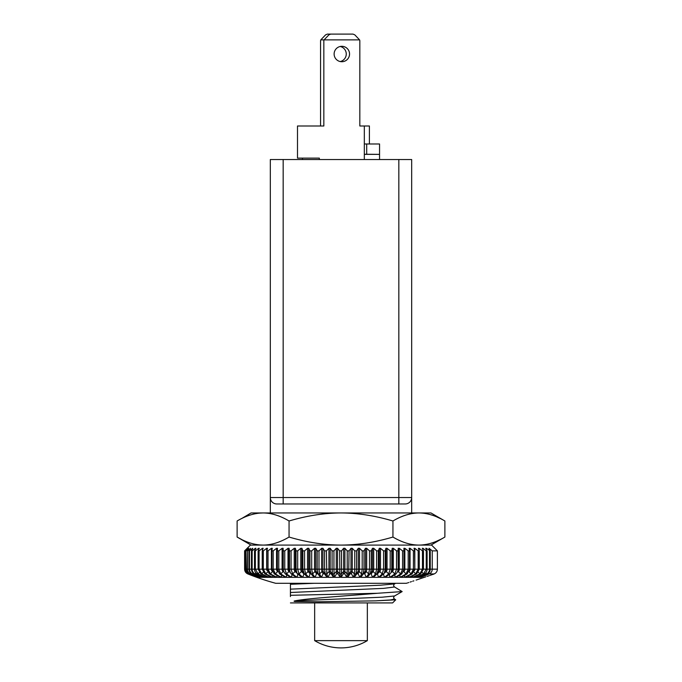 <?xml version="1.0" encoding="UTF-8"?>
<svg xmlns="http://www.w3.org/2000/svg" width="682" height="682" viewBox="0 0 682 682"><rect width="100%" height="100%" fill="white"/><g stroke="black" fill="none" stroke-linecap="round" stroke-linejoin="round"><path stroke-width="1.02" d="M373.693 548.302L372.483 548.302L372.483 569.163A2.566 0.878 90 0 1 371.971 571.499A2.566 0.878 90 0 1 371.929 571.55A93.818 81.772 40.3 0 0 373.139 571.55A246.748 84.398 90 0 1 371.161 573.792L372.5 577.33A249.305 85.267 90 0 0 375.552 573.929L376.635 569.163L379.32 569.163A2.566 1.066 90 0 1 378.808 571.354L377.018 573.92L378.357 569.163L378.357 550.868L376.635 550.868L373.693 548.302L373.693 569.163A2.566 0.878 90 0 1 373.139 571.55L375.569 573.92M259.714 544.944L263.09 545.088C254.753 545.037 246.091 542.361 237.123 537.049L251.036 545.088L431.604 545.088L437.392 550.868L432.243 550.868L429.097 548.302L430.248 550.868L426.301 548.302L425.756 548.302L427.111 550.868L426.259 550.868L422.968 548.302L422.337 548.302L423.445 550.868L422.473 550.868L419.14 548.302L418.416 548.302L419.277 550.868L418.177 550.868L414.818 548.302L414.017 548.302L414.622 550.868L413.411 550.868L410.053 548.302L409.174 548.302L409.515 550.868L408.194 550.868L404.852 548.302L403.906 548.302L403.983 550.868L402.568 550.868L399.268 548.302L398.254 548.302L398.066 550.868L396.557 550.868L393.318 548.302L392.244 548.302L391.8 550.868L390.206 550.868L387.044 548.302L385.918 548.302L385.211 550.868L383.548 550.868L380.488 548.302L379.32 548.302L378.357 550.868M372.483 548.302L371.272 550.868L369.499 550.868L366.694 548.302L365.45 548.302L364 550.868L362.185 550.868L359.533 548.302L358.272 548.302L356.584 550.868L354.742 550.868L352.262 548.302L350.983 548.302L349.073 550.868L347.215 550.868L344.913 548.302L343.634 548.302L341.512 550.868L339.653 550.868L339.815 573.929A249.305 10.878 90 0 0 340.199 577.33A153.476 129.64 -176 0 1 334.453 577.33A249.305 10.878 -90 0 1 334.061 573.929L333.941 569.163L336.269 569.163L336.337 571.55A246.748 10.767 90 0 0 336.584 573.792L334.453 577.33M432.243 550.868L432.243 569.163C432.149 571.388 431.16 572.974 429.268 573.92L429.234 573.929A249.305 233.517 90 0 1 420.871 577.33A153.476 45.447 124 0 1 418.85 577.33A249.305 233.517 -90 0 0 427.222 573.929L427.256 573.92C429.157 572.974 430.146 571.388 430.248 569.163L437.392 569.163L437.392 550.868M429.097 548.302L429.097 549.019M421.629 545.088L250.396 545.088L244.608 550.868L244.812 569.163C244.915 571.388 245.972 572.974 247.992 573.92L248.035 573.929A249.305 249.152 90 0 0 256.961 577.33A153.476 4.527 -122.3 0 1 256.756 577.33A249.305 249.152 -90 0 1 247.83 573.929L247.796 573.92C245.776 572.974 244.719 571.388 244.616 569.163L244.608 550.868L247.216 548.345M244.949 550.868L244.812 569.163L245.597 569.163C245.699 571.388 246.756 572.974 248.76 573.92L248.802 573.929A249.305 247.702 90 0 0 257.677 577.33A153.476 14.689 -122.4 0 1 257.02 577.33A249.305 247.702 -90 0 1 248.146 573.929L248.112 573.92C246.108 572.974 245.051 571.388 244.949 569.163L244.949 550.868L247.711 548.464M245.878 550.868L245.597 569.163L246.969 569.163C247.072 571.388 248.112 572.974 250.098 573.92L250.132 573.929A249.305 244.727 90 0 0 258.904 577.33A153.476 24.757 -122.8 0 1 257.805 577.33A249.305 244.727 -90 0 1 249.041 573.929L248.998 573.92C247.02 572.974 245.98 571.388 245.878 569.163L245.878 550.868L248.785 548.601M247.395 550.868L246.969 569.163L248.921 569.163C249.015 571.388 250.047 572.974 251.999 573.92L252.033 573.929A249.305 240.243 90 0 0 260.635 577.33A153.476 34.68 -123.2 0 1 259.1 577.33A249.305 240.243 -90 0 1 250.49 573.929L250.456 573.92C248.512 572.974 247.489 571.388 247.395 569.163L247.395 550.868L250.422 548.771M249.484 550.868L248.921 550.868L248.921 569.163L251.445 569.163C251.539 571.388 252.536 572.974 254.437 573.92L254.48 573.929A249.305 234.276 90 0 0 262.868 577.33A153.476 44.381 -123.9 0 1 260.899 577.33A249.305 234.276 -90 0 1 252.511 573.929L252.476 573.92C250.575 572.974 249.586 571.388 249.484 569.163L249.484 550.868L252.621 548.302L252.621 548.993M252.144 550.868L251.445 550.868L251.445 569.163L254.514 569.163C254.608 571.388 255.571 572.974 257.421 573.92L257.455 573.929A249.305 226.859 90 0 0 265.579 577.33A153.476 53.81 -124.8 0 1 263.192 577.33A249.305 226.859 -90 0 1 255.068 573.929L255.034 573.92C253.201 572.974 252.238 571.388 252.144 569.163L252.144 550.868L255.366 548.302L255.366 549.283M255.349 550.868L254.514 550.868L254.514 569.163L258.12 569.163L260.95 573.929A249.305 218.052 90 0 0 268.759 577.33A153.476 62.906 -125.8 0 1 265.971 577.33A249.305 218.052 -90 0 1 258.154 573.929L255.349 569.163L255.349 550.868L258.631 548.302L258.631 549.701M259.083 550.868L258.12 550.868L258.12 569.163L262.238 569.163L264.931 573.929A249.305 207.891 90 0 0 272.382 577.33A153.476 71.619 -127.1 0 1 269.202 577.33A249.305 207.891 -90 0 1 261.76 573.929L259.083 569.163L259.083 550.868L262.417 548.302L262.417 550.348M339.653 550.868L337.547 548.302L336.269 548.302L333.941 550.868L332.091 550.868L330.207 548.302L328.929 548.302L326.422 550.868L324.589 550.868L322.927 548.302L321.665 548.302L318.997 550.868L317.19 550.868L315.757 548.302L314.521 548.302L311.7 550.868L309.935 550.868L308.75 548.302L307.539 548.302L304.581 550.868L302.868 550.868L301.93 548.302L300.771 548.302L297.693 550.868L296.039 550.868L295.366 548.302L294.24 548.302L291.069 550.868L289.492 550.868L289.074 548.302L288.009 548.302L284.761 550.868L283.26 550.868L283.098 548.302L282.092 548.302L278.793 550.868L277.378 550.868L277.489 548.302L276.551 548.302L273.201 550.868L271.896 550.868L272.263 548.302L271.402 548.302L268.035 550.868L266.833 550.868L267.472 548.302L266.679 548.302L263.32 550.868L262.238 550.868L262.238 569.163L266.679 569.163A2.566 2.02 90 0 0 266.977 570.519M263.32 550.868L263.32 569.163L265.818 573.92L267.523 572.019M266.833 550.868L266.833 569.163L269.39 573.929A249.305 196.459 90 0 0 276.423 577.33A153.476 79.888 -128.7 0 1 272.885 577.33A249.305 196.459 -90 0 1 265.844 573.929L265.818 573.92M268.035 550.868L268.035 569.163L271.402 569.163A2.566 1.893 90 0 0 272.237 571.303M271.896 550.868L271.896 569.163L274.283 573.929A249.305 183.808 90 0 0 280.873 577.33A153.476 87.663 -130.6 0 1 276.986 577.33A249.305 183.808 -90 0 1 270.396 573.929L268.035 569.163L266.679 569.163L266.679 548.302M273.201 550.868L273.201 569.163L276.551 569.163A2.566 1.748 90 0 0 277.642 571.55A246.748 168.284 90 0 0 277.821 571.652M277.378 550.868L277.378 569.163L279.594 573.929A249.305 170.031 90 0 0 285.681 577.33A153.476 94.9 -132.8 0 1 281.478 577.33A249.305 170.031 -90 0 1 275.383 573.929L273.201 569.163L271.402 569.163L271.402 548.302M278.793 550.868L278.793 569.163L282.092 569.163A2.566 1.603 90 0 0 283.098 571.55A246.748 153.603 90 0 0 283.789 571.993M283.26 550.868L283.26 569.163L283.55 571.286L285.281 573.929A249.305 155.198 90 0 0 290.839 577.33A153.476 101.55 -135.4 0 1 286.338 577.33A249.305 155.198 -90 0 1 280.779 573.929L278.793 569.163L276.551 569.163L276.551 548.302M284.761 550.868L284.761 569.163L288.009 569.163A2.566 1.432 90 0 0 288.904 571.55A246.748 137.986 90 0 0 290.157 572.437M289.492 550.868L289.492 569.163L290.14 572.411L291.308 573.929A249.305 139.409 90 0 0 296.303 577.33A153.476 107.577 -138.5 0 1 291.538 577.33A249.305 139.409 -90 0 1 286.542 573.929L284.761 569.163L283.098 569.163A2.566 1.603 90 0 0 283.243 570.229L283.542 571.286M291.069 550.868L291.069 569.163L294.24 569.163A2.566 1.262 90 0 0 295.033 571.55A246.748 121.507 90 0 0 296.934 573.059L297.65 573.929A249.305 122.769 90 0 0 302.049 577.33A153.476 112.939 -142.1 0 1 297.037 577.33A249.305 122.769 -90 0 1 292.638 573.929L291.069 569.163L289.074 569.163A2.566 1.432 90 0 0 289.398 570.8L290.148 572.42M296.039 550.868L296.039 569.163L296.934 573.059L295.809 571.124A2.566 1.262 90 0 1 295.366 569.163L300.771 569.163A2.566 1.083 90 0 0 301.453 571.55A246.748 104.278 90 0 0 303.891 573.792L302.808 577.33A153.476 117.602 -146.2 0 0 308.025 577.33A249.305 105.36 90 0 1 304.249 573.929L302.868 569.163L307.539 569.163A2.566 0.895 90 0 0 308.111 571.55A246.748 86.418 90 0 0 310.131 573.792L308.818 577.33A153.476 121.541 -151 0 0 314.206 577.33A249.305 87.313 90 0 1 311.086 573.929L309.935 569.163L314.521 569.163A2.566 0.708 90 0 0 314.965 571.55A246.748 68.012 90 0 0 316.559 573.792L315.024 577.33A153.476 124.738 -156.4 0 0 320.557 577.33A249.305 68.72 90 0 1 318.093 573.929L317.19 569.163L321.665 569.163A2.566 0.511 90 0 0 321.989 571.55A246.748 49.198 90 0 0 323.14 573.792L321.393 577.33A153.476 127.159 -162.5 0 0 327.036 577.33A249.305 49.701 90 0 1 325.254 573.929L324.589 569.163L328.929 569.163L329.125 571.55A246.748 30.068 90 0 0 329.832 573.792L327.88 577.33A153.476 128.796 -169.1 0 0 333.592 577.33A249.305 30.383 90 0 1 332.509 573.929L332.091 569.163L333.941 569.163L333.941 550.868M297.693 550.868L297.693 569.163L299.023 573.92L301.453 571.55A93.818 78.865 -46.4 0 0 302.578 571.55M302.868 550.868L302.868 569.163L301.93 569.163A2.566 1.083 90 0 0 302.441 571.337L304.232 573.92M304.581 550.868L304.581 569.163L305.681 573.92L308.111 571.55A93.818 81.508 -41 0 0 309.304 571.55M309.935 550.868L309.935 569.163L308.75 569.163A2.566 0.895 90 0 0 309.261 571.482A2.566 0.895 90 0 0 309.313 571.55L310.881 573.656M311.7 550.868L311.7 569.163L312.552 573.92L314.965 571.55A93.818 83.647 -34.4 0 0 316.201 571.55A246.748 68.012 90 0 0 317.795 573.792L320.557 577.33M317.19 550.868L317.19 569.163L315.757 569.163A2.566 0.708 90 0 0 316.201 571.55L318.085 573.92M318.997 550.868L318.997 569.163L319.611 573.92L321.989 571.55A93.818 85.276 -26.3 0 0 323.242 571.55A246.748 49.198 90 0 0 324.402 573.792L327.036 577.33M324.589 550.868L324.589 569.163L322.927 569.163A2.566 0.511 90 0 0 323.242 571.55L325.246 573.92M326.422 550.868L326.789 573.92L329.125 571.55A93.818 86.375 -16.8 0 0 330.403 571.55A246.748 30.068 90 0 0 331.102 573.792L333.592 577.33M332.091 550.868L332.091 569.163L330.207 569.163L330.403 571.55L332.501 573.92M341.512 550.868L341.512 569.163L343.634 569.163L343.575 571.55A246.748 8.61 90 0 1 343.37 573.792L341.06 577.33A153.476 129.682 176.8 0 0 346.814 577.33A249.305 8.704 90 0 0 347.129 573.929L347.215 569.163L350.983 569.163L350.804 571.55A246.748 27.936 90 0 1 350.147 573.792L347.675 577.33A153.476 128.932 169.8 0 0 353.387 577.33A249.305 28.226 90 0 0 354.401 573.929L354.742 569.163L358.272 569.163A2.566 0.486 90 0 1 357.965 571.55A246.748 47.084 90 0 1 356.865 573.792L354.239 577.33A153.476 127.381 163.2 0 0 359.891 577.33A249.305 47.569 90 0 0 361.596 573.929L362.185 569.163L365.45 569.163A2.566 0.691 90 0 1 365.023 571.55A246.748 65.941 90 0 1 363.48 573.792L360.727 577.33A153.476 125.045 157.1 0 0 366.268 577.33A249.305 66.623 90 0 0 368.655 573.929L369.499 569.163L376.635 569.163L376.635 550.868M347.215 550.868L347.215 569.163L344.913 569.163L344.862 571.55A246.748 8.61 90 0 1 344.657 573.792L346.814 577.33M349.073 550.868L348.69 573.92L350.804 571.55A93.818 86.461 15.7 0 0 352.074 571.55A246.748 27.936 90 0 1 351.426 573.792L353.387 577.33M354.742 550.868L354.742 569.163L352.262 569.163L352.074 571.55L354.401 573.92M356.584 550.868L356.584 569.163L355.953 573.92L357.965 571.55A93.818 85.421 25.3 0 0 359.226 571.55A246.748 47.084 90 0 1 358.118 573.792L359.891 577.33M362.185 550.868L362.185 569.163L359.533 569.163A2.566 0.486 90 0 1 359.226 571.55L361.596 573.92M364 550.868L364 569.163L363.122 573.92L365.023 571.55A93.818 83.86 33.6 0 0 366.26 571.55A246.748 65.941 90 0 1 364.717 573.792L366.268 577.33M369.499 550.868L369.499 569.163L366.694 569.163A2.566 0.691 90 0 1 366.26 571.55L368.672 573.92M371.272 550.868L371.272 569.163L370.164 573.92L371.971 571.499M383.548 550.868L383.548 569.163L382.235 573.929A249.305 103.383 90 0 1 378.536 577.33A153.476 118.08 146.7 0 1 373.293 577.33A249.305 103.383 -90 0 0 377.001 573.929L377.018 573.92M385.211 550.868L385.211 569.163L385.918 569.163A2.566 1.245 90 0 1 385.466 571.149L384.298 573.119L385.211 569.163L380.488 569.163A2.566 1.066 90 0 1 379.823 571.55A246.748 102.326 90 0 1 377.427 573.792L378.536 577.33M390.206 550.868L390.206 569.163L388.663 573.929A249.305 120.867 90 0 1 384.333 577.33A153.476 113.493 142.5 0 1 379.303 577.33A249.305 120.867 -90 0 0 383.634 573.929L384.298 573.119M391.8 550.868L391.8 569.163L392.244 569.163A2.566 1.415 90 0 1 391.903 570.843L391.11 572.505L391.8 569.163L387.044 569.163A2.566 1.245 90 0 1 386.268 571.55A246.748 119.631 90 0 1 384.281 573.153M396.557 550.868L396.557 569.163L394.801 573.929A249.305 137.602 90 0 1 389.865 577.33A153.476 108.208 138.8 0 1 385.074 577.33A249.305 137.602 -90 0 0 390.002 573.929L391.11 572.496A246.748 136.195 90 0 0 392.431 571.55L394.818 573.92M398.066 550.868L398.254 569.163A2.566 1.577 90 0 1 398.083 570.314L397.734 571.456L398.066 569.163L393.318 569.163A2.566 1.415 90 0 1 392.431 571.55A93.818 72.565 53.9 0 1 391.562 571.55M402.568 550.868L402.568 569.163L400.598 573.929A249.305 153.493 90 0 1 395.1 577.33A153.476 102.257 135.7 0 1 390.564 577.33A249.305 153.493 -90 0 0 396.063 573.929L397.734 571.465M403.983 550.868L403.983 569.163L404.852 569.163A2.566 1.739 90 0 1 403.77 571.55A246.748 166.706 90 0 1 403.539 571.687M408.194 550.868L408.194 569.163L406.037 573.929A249.305 168.428 90 0 1 400.002 577.33A153.476 95.668 133.1 0 1 395.756 577.33A249.305 168.428 -90 0 0 401.792 573.929L403.983 569.163L399.268 569.163A2.566 1.577 90 0 1 398.271 571.55A246.748 151.916 90 0 1 397.521 572.036M409.515 550.868L409.515 569.163L410.053 569.163A2.566 1.876 90 0 1 409.157 571.354M413.411 550.868L413.411 569.163L411.067 573.929A249.305 182.333 90 0 1 404.537 577.33A153.476 88.498 130.8 0 1 400.615 577.33A249.305 182.333 -90 0 0 407.145 573.929L409.515 569.163L404.852 569.163L404.852 548.302M414.622 550.868L414.818 569.163A2.566 2.012 90 0 1 414.451 570.646M418.177 550.868L418.177 569.163L415.67 573.929A249.305 195.112 90 0 1 408.68 577.33A153.476 80.783 128.9 0 1 405.099 577.33A249.305 195.112 -90 0 0 412.09 573.929L414.622 569.163L410.053 569.163L410.053 548.302M419.277 550.868L419.277 569.163L422.473 569.163L419.814 573.929A249.305 206.689 90 0 1 412.405 577.33A153.476 72.565 127.3 0 1 409.191 577.33A249.305 206.689 -90 0 0 416.591 573.929L419.277 569.163L414.818 569.163L414.818 548.302M422.473 550.868L422.473 569.163L426.259 569.163L423.471 573.929A249.305 216.987 90 0 1 415.696 577.33A153.476 63.895 126 0 1 412.857 577.33A249.305 216.987 -90 0 0 420.632 573.929L423.445 569.163L423.445 550.868M426.259 550.868L426.259 569.163L429.524 569.163C429.43 571.388 428.475 572.974 426.651 573.92L426.617 573.929A249.305 225.947 90 0 1 418.518 577.33A153.476 54.841 124.9 0 1 416.088 577.33A249.305 225.947 -90 0 0 424.187 573.929L424.221 573.92C426.054 572.974 427.017 571.388 427.111 569.163L427.111 550.868M429.524 550.868L429.524 569.163L430.248 569.163L430.248 550.868M302.808 577.33A249.305 105.36 -90 0 1 299.04 573.929L299.023 573.92M308.818 577.33A249.305 87.313 -90 0 1 305.689 573.929L305.681 573.92M309.261 571.482L311.069 573.92M315.024 577.33A249.305 68.72 -90 0 1 312.569 573.929L312.552 573.92M321.393 577.33A249.305 49.701 -90 0 1 319.611 573.929L319.611 573.92M327.88 577.33A249.305 30.383 -90 0 1 326.797 573.929L326.789 573.92M341.06 577.33A249.305 8.704 -90 0 0 341.375 573.929L341.512 569.163L337.547 569.163L337.624 571.55A246.748 10.767 90 0 0 337.871 573.792L340.199 577.33M347.675 577.33A249.305 28.226 -90 0 0 348.681 573.929L348.69 573.92M354.239 577.33A249.305 47.569 -90 0 0 355.944 573.929L355.953 573.92M360.727 577.33A249.305 66.623 -90 0 0 363.114 573.929L363.122 573.92M372.5 577.33A153.476 121.933 151.6 0 1 367.095 577.33A249.305 85.267 -90 0 0 370.147 573.929L370.164 573.92M407.239 583.033A249.322 249.322 0 0 1 406.293 583.298L275.707 583.298A249.322 249.322 0 0 1 247.83 573.929M425.841 576.819L420.3 578.686C437.23 572.957 437.23 572.957 420.3 578.686C403.011 584.448 403.011 584.448 420.3 578.686L416.08 580.101M413.88 580.834L412.687 581.226M411.476 581.635L410.112 582.087M408.782 582.53L407.887 582.82M429.234 573.929L434.17 573.929A249.322 249.322 0 0 1 433.351 574.261L432.362 574.602M431.629 574.849L430.154 575.352M429.285 575.651L427.06 576.409M421.212 576.418L420.871 577.33M336.584 573.792L337.871 573.792M336.269 548.302L336.269 569.163L337.547 569.163L337.547 548.302M244.812 550.868L247.216 548.302M245.597 550.868L247.711 548.302M246.969 550.868L248.785 548.302M248.921 550.868L250.422 548.302M251.445 550.868L252.621 548.302M254.514 550.868L255.895 548.302L255.366 548.302M258.12 550.868L259.262 548.302L258.631 548.302M262.238 550.868L263.124 548.302L262.417 548.302M330.207 548.302L330.207 569.163L328.929 569.163L328.929 548.302M329.832 573.792L331.102 573.792M322.927 548.302L322.927 569.163L321.665 569.163L321.665 548.302M323.14 573.792L324.402 573.792M315.757 548.302L315.757 569.163L314.521 569.163L314.521 548.302M316.559 573.792L317.795 573.792M308.75 548.302L308.75 569.163L307.539 569.163L307.539 548.302M310.131 573.792L311.333 573.792M301.93 548.302L301.93 569.163L300.771 569.163L300.771 548.302M295.366 548.302L295.366 569.163L294.24 569.163L294.24 548.302M297.881 573.792L297.037 577.33M289.074 548.302L289.074 569.163L288.009 569.163L288.009 548.302M292.135 573.792L291.538 577.33M283.098 548.302L283.098 569.163L282.092 569.163L282.092 548.302M286.593 574.773L286.338 577.33M281.547 575.071L281.478 577.33M276.909 575.335L276.986 577.33M272.698 575.582L272.885 577.33M268.938 575.804L269.202 577.33M265.648 576.026L265.971 577.33M262.851 576.23L263.192 577.33M260.567 576.435L260.899 577.33M258.793 576.64L259.1 577.33M257.557 576.836L257.805 577.33M418.91 545.088L430.964 545.088L444.877 537.049C435.909 542.361 427.247 545.037 418.91 545.088C410.573 545.037 401.911 542.361 392.943 537.049C374.989 542.361 357.683 545.037 341 545.088C324.325 545.037 307.011 542.361 289.057 537.049C280.089 542.361 271.427 545.037 263.09 545.088L260.371 545.088M241.624 539.471L237.123 537.049L237.123 520.988C246.091 515.677 254.753 513 263.09 512.958L259.714 513.103M241.624 518.567L251.036 512.958L263.09 512.958C271.427 513 280.089 515.677 289.057 520.988L289.057 537.049M422.618 544.909L423.658 544.799M430.018 543.528L432.789 542.667M437 541.039L440.367 539.479M263.09 512.958L270.319 512.958L270.319 159.537L411.681 159.537L411.681 512.958L430.964 512.958L444.877 520.988L444.877 537.049M398.834 159.537L398.834 497.536L270.319 497.536A6.428 6.428 0 0 0 276.739 503.964L405.261 503.964A6.428 6.428 0 0 0 411.681 497.536A6.428 6.428 0 0 1 405.261 503.964M276.739 503.964L283.166 503.964L283.166 159.537M411.681 512.958L270.319 512.958M394.546 586.98L402.15 591.584L377.325 593.28L290.43 595.301L290.43 583.298M402.15 591.584L394.563 595.974L382.167 597.193L295.016 600.851C307.727 598.293 348.528 595.77 377.325 593.28M314.129 583.298L290.43 584.286M395.594 583.298L394.563 583.894L380.385 585.207L290.43 589.154M394.563 583.894C393.369 584.934 393.369 585.966 394.563 586.989L383.608 588.37L290.43 592.496M394.546 599.06L395.722 599.802L375.876 600.851L319.133 601.771L295.025 601.49C293.754 601.311 293.754 601.098 295.016 600.851M394.563 595.974C393.369 597.014 393.369 598.046 394.563 599.069L390.419 599.964L375.876 600.851M290.43 596.588L290.43 595.301M395.722 599.802L392.602 602.922L290.43 602.922M314.658 602.922L314.658 640.637L367.342 640.637L367.342 602.922M289.057 520.988C307.011 515.677 324.325 513 341 512.958C357.683 513 374.989 515.677 392.943 520.988C401.911 515.677 410.573 513 418.91 512.958C427.247 513 435.909 515.677 444.877 520.988M440.367 518.559L437 516.999M432.789 515.37L429.95 514.501M423.658 513.248L422.618 513.128M392.943 520.988L392.943 537.049M275.767 503.887L274.914 503.7M274.155 503.418L273.448 503.052M272.766 502.583L272.127 502.012M271.555 501.33L271.086 500.588M270.49 499.036L270.362 498.269M411.638 498.269L411.51 499.036M410.914 500.588L410.445 501.33M409.873 502.012L409.234 502.583M408.552 503.052L407.845 503.418M407.086 503.7L406.233 503.887M319.347 159.537L319.347 158.122L297.497 158.122L297.497 125.991L323.839 125.991L323.839 40.946A2.575 2.575 0 0 1 324.078 39.88L359.593 39.88L354.793 34.85L352.978 34.1L330.693 34.1L328.877 34.85L324.078 39.88L320.796 39.88A2.575 2.575 0 0 0 320.566 40.946L320.566 125.991M369.405 143.979L369.405 125.991L359.832 125.991L359.832 40.946A2.575 2.575 0 0 0 359.593 39.88M364.324 125.991L364.324 159.537M334.12 54.023A7.715 7.715 0 0 1 341.835 46.308A7.715 7.715 0 0 1 349.551 54.023A7.715 7.715 0 0 1 341.835 61.73A7.715 7.715 0 0 1 334.12 54.023M340.199 61.559A7.715 7.715 0 0 0 340.199 46.487M349.704 34.1L327.411 34.1L325.595 34.85L320.796 39.88M379.559 154.26L379.559 143.979L366.703 143.979L366.703 154.26L379.559 154.362L364.324 154.362M364.324 143.979L366.703 143.979M364.324 154.26L366.703 154.26M302.441 159.537L302.441 158.122M379.559 159.537L379.559 154.362M343.37 573.792L344.657 573.792M343.634 548.302L343.634 569.163L344.913 569.163L344.913 548.302M350.147 573.792L351.426 573.792M350.983 548.302L350.983 569.163L352.262 569.163L352.262 548.302M356.857 573.792L358.127 573.792M358.272 548.302L358.272 569.163L359.533 569.163L359.533 548.302M363.48 573.792L364.717 573.792M365.45 548.302L365.45 569.163L366.694 569.163L366.694 548.302M369.959 573.792L371.161 573.792M379.32 548.302L379.32 569.163L380.488 569.163L380.488 548.302M383.463 573.792L384.333 577.33M385.918 548.302L385.918 569.163L387.044 569.163L387.044 548.302M389.243 573.792L389.865 577.33M392.244 548.302L392.244 569.163L393.318 569.163L393.318 548.302M394.818 574.738L395.1 577.33M398.254 548.302L398.254 569.163L399.268 569.163L399.268 548.302M399.908 575.037L400.002 577.33M404.597 575.301L404.537 577.33M408.859 575.548L408.68 577.33M412.67 575.787L412.405 577.33M419.14 548.302L419.14 550.442M416.011 576L415.696 577.33M422.968 548.302L422.968 549.752M418.859 576.213L418.518 577.33M426.301 548.302L426.301 549.317M252.511 573.929L252.033 573.929M255.068 573.929L254.48 573.929M258.154 573.929L257.455 573.929M261.76 573.929L260.95 573.929M265.844 573.929L264.931 573.929M270.396 573.929L269.39 573.929M275.383 573.929L274.283 573.929M280.779 573.929L279.594 573.929M286.542 573.929L285.281 573.929M292.638 573.929L291.308 573.929M299.04 573.929L297.65 573.929M305.689 573.929L304.249 573.929M312.569 573.929L311.086 573.929M319.611 573.929L318.093 573.929M326.797 573.929L325.254 573.929M334.061 573.929L332.509 573.929M341.375 573.929L339.815 573.929M348.681 573.929L347.129 573.929M355.944 573.929L354.401 573.929M363.114 573.929L361.596 573.929M370.147 573.929L368.655 573.929M377.001 573.929L375.552 573.929M383.634 573.929L382.235 573.929M390.002 573.929L388.663 573.929M396.063 573.929L394.801 573.929M401.792 573.929L400.598 573.929M407.145 573.929L406.037 573.929M412.09 573.929L411.067 573.929M416.591 573.929L415.67 573.929M420.632 573.929L419.814 573.929M424.187 573.929L423.471 573.929M427.222 573.929L426.617 573.929M428.628 573.008L429.268 573.92M334.061 573.92L336.337 571.55A93.818 86.938 -6.2 0 0 337.624 571.55L339.807 573.92M292.621 573.92L295.033 571.55A93.818 75.736 -50.7 0 0 296.056 571.55M286.517 573.92L288.904 571.55A93.818 72.147 -54.2 0 0 289.748 571.55M280.754 573.92L283.098 571.55A93.818 68.106 -57.1 0 0 283.627 571.55M275.358 573.92L277.642 571.55A93.818 63.639 -59.4 0 0 277.779 571.55M270.37 573.92L272.408 571.738M261.726 573.92L263.124 572.292M258.12 573.92L259.237 572.548M255.034 573.92L255.886 572.795M252.476 573.92L253.09 573.033M250.456 573.92L250.882 573.255M248.998 573.92L249.262 573.468M411.681 497.536L398.834 497.536L398.834 503.964M341.375 573.92L343.575 571.55A93.818 86.972 5 0 0 344.862 571.55L347.129 573.92M370.309 573.715L371.929 571.55M378.68 571.55A93.818 79.189 45.8 0 0 379.823 571.55L382.252 573.92M385.228 571.55A93.818 76.111 50.3 0 0 386.268 571.55L388.68 573.92M397.7 571.55A93.818 68.575 56.8 0 0 398.271 571.55L400.624 573.92M403.591 571.55A93.818 64.159 59.2 0 0 403.77 571.55L406.063 573.92M409.021 571.704L411.093 573.92M413.957 571.985L415.705 573.92M418.416 572.258L419.848 573.92M422.363 572.522L423.505 573.92M425.773 572.769L426.651 573.92M434.17 573.929C436.207 572.999 437.281 571.405 437.392 569.163M314.658 640.637A51.406 51.406 0 0 0 367.342 640.637"/></g></svg>
